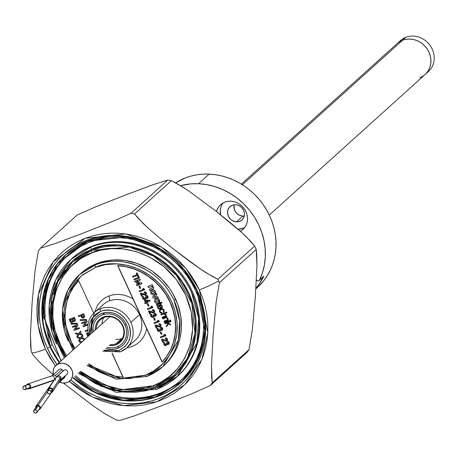 <?xml version="1.0" encoding="UTF-8"?>
<svg xmlns="http://www.w3.org/2000/svg" width="457" height="457" viewBox="0 0 457 457"><rect width="100%" height="100%" fill="white"/><g stroke="black" fill="none" stroke-linecap="round" stroke-linejoin="round"><path stroke-width="0.69" d="M425.953 73.68L428.226 70.761L429.848 67.396L430.751 63.706L430.9 59.827L430.294 55.925L428.952 52.132L426.929 48.608L424.302 45.483L421.171 42.872L417.652 40.884L413.888 39.588L410.02 39.039L406.193 39.256L402.566 40.233L405.845 37.268L402.566 40.233A20.845 18.811 47.9 0 1 427.278 49.116A20.845 18.811 47.9 0 1 425.147 74.451L428.432 71.492A20.845 18.811 -132.1 0 0 430.563 46.157A20.845 18.811 -132.1 0 0 405.845 37.268A20.845 18.811 47.9 0 1 431.208 47.197A20.845 18.811 47.9 0 1 426.695 72.863M269.287 215.07L425.147 74.451A20.845 18.811 47.9 0 1 419.806 77.724M425.147 74.451A20.845 18.811 -132.1 0 0 427.278 49.116A20.845 18.811 -132.1 0 0 402.566 40.233L242.376 184.748L402.566 40.233A20.845 18.811 -132.1 0 0 397.224 43.501A20.845 18.811 47.9 0 1 402.566 40.233L399.264 41.924L397.167 43.552M398.961 42.13A20.845 18.811 47.9 0 1 405.845 37.268A20.845 18.811 -132.1 0 0 400.509 40.542L241.365 184.12M59.107 381.881L62.877 383.052L66.659 382.72L68.373 381.995L71.115 379.561L72.617 376.151L72.652 372.289L72.103 370.364L69.995 366.914L66.813 364.412L63.043 363.235L61.118 363.212L57.548 364.298L54.806 366.731L53.88 368.342L53.098 372.049L53.395 374.591A10.408 9.397 47.9 0 1 55.988 365.417A10.408 9.397 47.9 0 1 56.045 365.366L109.943 316.735L56.045 365.366A10.408 9.397 47.9 0 1 69.967 366.88A10.408 9.397 47.9 0 1 69.932 380.875A10.408 9.397 47.9 0 1 69.875 380.927A10.408 9.397 47.9 0 1 59.57 382.109M55.543 380.213A2.496 2.411 33.3 0 1 57.936 376.836A2.496 2.411 33.3 0 1 60.038 378.316A18.326 2.582 155.3 0 1 60.895 377.385A2.496 2.256 -132.1 0 0 57.056 376.379M60.473 380.024A2.496 2.256 -132.1 0 0 60.895 377.385A2.496 2.256 47.9 0 1 60.438 380.058L67.093 374.055A2.496 2.256 -132.1 0 0 64.386 369.953A2.496 2.256 -132.1 0 0 63.746 370.341L57.091 376.345A2.496 2.256 47.9 0 1 57.731 375.957L64.386 369.953L57.731 375.957A2.496 2.256 47.9 0 1 60.895 377.385A18.326 2.582 -24.7 0 0 60.038 378.316L52.761 389.381A2.496 2.411 33.3 0 1 51.201 392.689L52.835 391.243L52.761 389.381L60.038 378.316A2.496 2.411 -146.7 0 0 55.703 377.893L57.091 376.345M52.601 391.7L59.878 380.641A2.496 2.411 -146.7 0 0 60.038 378.316A2.496 2.411 33.3 0 1 59.901 380.601M48.425 388.953A2.496 2.411 33.3 0 0 48.071 390.632L48.191 389.41L49.482 388.079L51.373 388.067L52.761 389.381A2.496 2.411 33.3 0 0 48.425 388.953L55.703 377.893M50.893 393.163L52.081 391.358A1.874 1.811 -146.7 0 0 52.195 389.615L51.007 391.421A1.874 1.811 33.3 0 1 49.202 393.951A1.874 1.811 33.3 0 1 47.757 391.106A1.874 1.811 33.3 0 1 51.007 391.421L52.195 389.615A1.874 1.811 -146.7 0 0 48.945 389.295L47.757 391.106M51.007 391.421L49.967 390.438L48.551 390.449L47.585 391.443L47.637 392.843L48.682 393.825L50.099 393.82L51.064 392.82L51.007 391.421M57.993 383.509A2.496 2.256 -132.1 0 0 58.233 383.143A2.496 2.256 47.9 0 1 57.993 383.509M35.897 407.947L35.903 406.29L37.183 405.342L38.085 405.336L47.494 391.775L38.085 405.336A2.496 2.045 34.7 0 1 40.136 408.924A2.496 2.045 34.7 0 1 38.851 409.683L39.748 409.323L40.444 407.912L39.753 406.262L38.085 405.336A2.496 2.045 34.7 0 0 36.029 406.079L52.698 382.046A2.496 2.045 -145.3 0 1 53.338 381.486A2.496 2.045 34.7 0 0 52.721 382.012M35.772 407.547A2.496 2.045 34.7 0 1 36.029 406.079M57.782 383.726L64.437 377.722A2.496 2.256 -132.1 0 0 65.123 376.282L59.273 381.561L65.123 376.282A2.496 2.256 -132.1 0 0 65.117 375.837M36.897 412.494A1.874 1.537 34.7 0 1 35.355 413.048L36.606 412.791L37.131 411.734L36.617 410.495L35.366 409.803A1.874 1.537 34.7 0 1 36.897 412.494L39.622 408.569A1.874 1.537 -145.3 0 0 38.085 405.879A1.874 1.537 -145.3 0 0 36.543 406.433L33.818 410.357A1.874 1.537 34.7 0 1 35.366 409.803L38.085 405.879L35.366 409.803L33.727 410.517L33.721 411.763L35.355 413.048A1.874 1.537 34.7 0 1 33.818 410.357M54.4 379.876A23.318 9.86 -144.1 0 1 54.137 379.967A2.496 2.171 71.2 0 1 53.178 380.687A2.496 2.171 -108.8 0 0 54.137 379.967A2.496 2.171 -108.8 0 0 54.137 377.002A2.496 2.171 -108.8 0 0 51.578 375.951A2.496 2.171 71.2 0 1 54.137 377.008A2.496 2.171 71.2 0 1 54.137 379.967A23.318 9.86 35.9 0 0 54.4 379.876M26.443 385.148A2.496 2.171 71.2 0 1 26.643 384.811L28.1 383.994L29.734 384.623L30.585 386.331L30.162 388.107L54.137 379.967L30.162 388.107A2.496 2.171 71.2 0 1 29.208 388.827A2.496 2.171 71.2 0 1 27.649 388.696L28.711 388.924L30.162 388.107A2.496 2.171 71.2 0 0 30.162 385.142A2.496 2.171 71.2 0 0 27.603 384.091L51.578 375.951A2.496 2.171 71.2 0 0 50.618 376.671M26.266 385.639L26.643 384.811A2.496 2.171 71.2 0 1 27.603 384.091M62.992 371.021A2.496 2.256 -132.1 0 0 62.026 369.536L55.366 375.54A2.496 2.256 47.9 0 1 56.348 377.076A2.496 2.256 -132.1 0 0 55.366 375.54L62.026 369.536A2.496 2.256 -132.1 0 0 59.022 369.519L52.366 375.523A2.496 2.256 47.9 0 1 55.366 375.54A2.496 2.256 -132.1 0 0 52.384 375.505M52.081 375.843A2.496 2.256 47.9 0 1 52.366 375.523L51.578 375.951M25.089 389.564L29.008 388.233A1.874 1.628 -108.8 0 0 27.803 384.685L23.884 386.016A1.874 1.628 71.2 0 1 25.809 389.027L29.722 387.696L25.809 389.027A1.874 1.628 71.2 0 1 23.17 386.553A1.874 1.628 71.2 0 1 23.884 386.016M23.17 386.553L22.85 387.884L23.49 389.164L25.329 389.455L26.089 388.404L25.483 386.411L24.261 385.942L23.17 386.553M81.049 273.257L87.167 268.522L91.931 265.74L96.993 263.472A62.049 56.005 -132.1 0 0 81.095 273.212L79.564 274.594A62.049 56.005 47.9 0 1 95.462 264.854L96.993 263.472L102.299 261.747L107.806 260.57L113.45 259.959L124.955 260.456L136.375 263.215L147.263 268.128L152.381 271.332L161.704 279.101L169.53 288.413L172.786 293.537L177.819 304.476L180.732 315.987L181.412 327.623L180.903 333.347L179.835 338.94L178.213 344.338L176.059 349.496L173.392 354.369L170.233 358.899L164.177 365.394M68.236 341.042A62.049 56.005 47.9 0 1 79.564 274.594L67.745 290.355L62.443 309.795L64.283 330.531L73.017 350.051M89.058 335.581A23.947 21.61 47.9 0 1 94.439 312.491A23.947 21.61 47.9 0 1 100.574 308.732A2.079 0.845 68.9 0 0 100.769 311.206L95.913 314.005L91.4 319.449L89.829 323.35L89.115 327.955L89.96 334.764L92.046 318.346L100.769 311.206C112.588 308.115 121.813 312.274 128.451 323.693C132.736 336.009 129.537 344.961 118.86 350.536A2.079 0.845 68.9 0 0 120.265 351.884A2.079 0.845 -111.1 0 1 118.86 350.536L103.905 350.228L105.87 350.913L113.279 351.759L118.86 350.536L125.087 346.515L127.583 343.401L129.388 339.7L130.365 335.627L130.474 331.434L129.788 327.389L128.451 323.693L123.813 316.958L120.465 314.102L116.598 311.891L112.445 310.486L108.269 309.943L104.316 310.229L100.769 311.206A2.079 0.845 -111.1 0 1 100.574 308.732A23.947 21.61 47.9 0 1 130.896 322.408A23.947 21.61 47.9 0 1 126.52 348.051A23.947 21.61 47.9 0 1 120.385 351.81A2.079 0.845 -111.1 0 1 120.265 351.884A2.079 0.845 68.9 0 0 120.385 351.81A23.947 21.61 47.9 0 1 120.14 351.901M71.726 258.668L79.529 252.63L85.602 249.082L92.057 246.192A79.124 71.418 -132.1 0 0 71.789 258.616L70.989 259.336A79.124 71.418 47.9 0 1 91.257 246.917L92.057 246.192L98.826 243.992L105.847 242.49L113.045 241.719L120.362 241.667L127.72 242.347L135.049 243.752L142.276 245.866L149.336 248.665L156.163 252.127L162.686 256.217L168.844 260.901L174.58 266.123L179.835 271.841L184.559 277.993L188.707 284.528L192.243 291.377L195.122 298.478L197.333 305.762L198.841 313.159L199.635 320.591L199.709 327.995L199.058 335.295L197.698 342.424L195.63 349.314L192.883 355.894L189.478 362.098L185.456 367.879L177.733 376.162M56.542 344.064A79.124 71.418 47.9 0 1 70.989 259.336L91.257 246.917A79.124 71.418 47.9 0 1 191.443 292.103L192.243 291.377A79.124 71.418 -132.1 0 0 92.057 246.192L91.257 246.917A2.079 0.845 68.9 0 0 91.457 249.391A2.079 0.845 -111.1 0 1 91.257 246.917C109.674 236.452 166.297 239.776 191.443 292.103A79.124 71.418 47.9 0 1 176.996 376.831A79.124 71.418 47.9 0 1 156.728 389.25A2.079 0.845 -111.1 0 1 156.602 389.324A2.079 0.845 -111.1 0 1 155.197 387.976L122.596 391.992L101.043 386.279L79.147 372.564L94.805 383.309L109.417 389.295L123.196 392.055L135.535 392.289L146.2 390.724L155.197 387.976A2.079 0.845 68.9 0 0 156.602 389.324A2.079 0.845 68.9 0 0 156.728 389.25L176.996 376.831L196.956 342.916L198.595 318.255L191.443 292.103L192.243 291.377A79.124 71.418 -132.1 0 1 177.796 376.111L156.614 389.318L116.261 392.386L78.256 373.369M44.289 318.021L61.015 360.876M61.312 360.607L52.372 345.258L44.735 317.615L47.185 330.885L52.372 345.258L61.312 360.607M65.197 357.106L50.733 318.98L55.863 283.723L72.537 260.753L91.457 249.391C109.383 239.205 164.514 242.439 189.004 293.383C211.694 345.018 175.688 383.36 155.197 387.976L166.616 382.218L177.133 373.797L185.942 362.841L192.3 349.794L195.739 335.427L196.122 320.665L193.705 306.418L189.004 293.383L182.103 281.198L172.66 269.653L160.853 259.587L147.228 251.796L132.587 246.837L117.866 244.941L103.939 245.94L91.457 249.391L83.02 253.361L74.342 259.245L65.899 267.482L58.427 278.427L52.892 292.177L50.379 308.395L51.83 326.144L57.651 343.978L65.197 357.106M71.806 262.815L79.849 256.508L85.688 253.098L91.886 250.322A2.079 0.845 68.9 0 0 92.08 252.795L81.129 258.325L71.035 266.402L62.586 276.919L56.479 289.435L53.189 303.219L52.818 317.381L55.137 331.051L59.65 343.555L66.642 355.797L59.65 343.555C37.874 294.017 72.423 257.228 92.08 252.795C109.543 242.947 162.235 246.289 185.673 295.011C207.358 344.435 173.146 381.207 153.244 385.771L122.128 389.638L101.671 384.303L80.592 371.261L86.653 375.98L99.729 383.457L113.776 388.216L127.897 390.032L141.264 389.073L153.244 385.771A2.079 0.845 68.9 0 0 154.643 387.113A2.079 0.845 -111.1 0 1 153.244 385.771L161.332 381.961L169.661 376.311L177.762 368.411L184.931 357.905L190.243 344.709L192.648 329.154L191.26 312.125L185.673 295.011L176.208 279.393L163.869 266.58L150.027 257.28L136.003 251.533L122.784 248.882L110.948 248.659L100.717 250.162L92.08 252.795A2.079 0.845 -111.1 0 1 91.886 250.322L72.417 262.255L57.719 282.032L51.378 306.458L54.183 332.41L65.751 356.603M154.523 387.136L154.769 387.039A2.079 0.845 -111.1 0 1 154.643 387.113A2.079 0.845 68.9 0 0 154.769 387.039L174.237 375.111L187.456 358.197L194.968 333.382L191.86 303.494L176.608 275.451L153.438 256.011L129.068 247.106L91.886 250.322L98.386 248.208L105.127 246.769L112.045 246.026L119.071 245.975L126.138 246.631L133.176 247.98L140.122 250.008L146.908 252.698L153.461 256.023L159.727 259.953L165.64 264.449L171.152 269.464L176.196 274.96L180.732 280.872L184.719 287.145L188.113 293.725L190.883 300.546L193.003 307.544L194.453 314.644L195.213 321.785L195.288 328.897L194.665 335.912L193.351 342.756L191.369 349.371L188.73 355.695L185.462 361.653L181.595 367.205L173.62 375.66M172.22 376.854L166.805 380.858L160.967 384.263L154.769 387.039M148.268 389.158L141.527 390.598L134.609 391.341L127.583 391.386L120.517 390.735L113.473 389.387L106.532 387.359L99.746 384.668L93.194 381.338L86.927 377.413L79.849 371.929M65.917 356.494L61.935 350.216L58.542 343.641L55.771 336.82L53.652 329.823L52.201 322.722L51.441 315.581L51.367 308.469L51.989 301.454M53.298 294.605L55.286 287.99L57.925 281.672L61.192 275.708L65.06 270.161M86.961 365.514L116.107 379.167L146.686 376.545L162.698 366.737L164.229 365.354A62.049 56.005 -132.1 0 0 175.557 298.907L174.026 300.289A62.049 56.005 47.9 0 1 162.698 366.737A62.049 56.005 47.9 0 1 146.8 376.477L162.698 366.737L178.344 340.139L179.635 320.797L174.026 300.289C154.306 259.256 109.903 256.651 95.462 264.854A2.079 0.845 68.9 0 0 95.656 267.328C109.611 259.399 152.524 261.918 171.586 301.574C189.249 341.762 161.224 371.61 145.275 375.203L120.751 378.419L87.864 364.703L98.261 371.564L109.64 376.231L120.362 378.379L129.965 378.556L145.275 375.203A2.079 0.845 68.9 0 0 146.68 376.551A2.079 0.845 68.9 0 0 146.8 376.477A2.079 0.845 -111.1 0 1 146.68 376.551A2.079 0.845 -111.1 0 1 145.275 375.203L154.163 370.718L162.349 364.166L169.204 355.637L174.151 345.481L176.825 334.296L177.127 322.808L175.242 311.714L171.586 301.574L166.217 292.086L158.865 283.1L149.679 275.268L139.071 269.202L127.674 265.346L116.215 263.866L105.373 264.643L95.656 267.328L82.334 275L75.765 281.409L69.944 289.932L65.637 300.637L63.683 313.256L64.814 327.075L69.344 340.956L73.914 349.239L63.814 319.871L68.316 293.223L81.203 275.937L95.656 267.328A2.079 0.845 -111.1 0 1 95.462 264.854L79.564 274.594M101.802 313.445L104.356 313.165L101.802 313.445A19.371 17.486 47.9 0 1 106.372 312.394A19.371 17.486 47.9 0 1 127.846 336.192A19.371 17.486 47.9 0 1 117.832 348.297A19.371 17.486 47.9 0 1 105.841 348.48L110.902 349.405L114.456 349.205L117.832 348.297L118.66 346.2L117.832 348.297L120.899 346.72L123.539 344.538L125.652 341.825L127.16 338.694L128 335.261L128.137 331.662L127.577 328.035L126.332 324.51L124.447 321.231L122.008 318.329L119.094 315.901L115.827 314.05L112.325 312.851L108.732 312.342L105.179 312.542L101.802 313.445A19.371 17.486 47.9 0 0 91.891 333.022L91.634 326.481L92.474 323.048L93.976 319.917L96.09 317.209L98.735 315.022L101.802 313.445M120.385 351.81A23.947 21.61 -132.1 0 0 128.314 346.206A23.947 21.61 -132.1 0 0 130.896 322.408A23.947 21.61 -132.1 0 0 100.574 308.732A23.947 21.61 -132.1 0 0 92.651 314.336M102.865 351.165L120.277 351.879L126.52 348.051L135.175 340.242A23.947 21.61 -132.1 0 0 139.545 314.605L130.896 322.408L139.545 314.605A23.947 21.61 -132.1 0 0 109.229 300.929A23.947 21.61 -132.1 0 0 103.093 304.688L94.439 312.491L88.921 335.701M136.969 338.397A23.947 21.61 -132.1 0 0 139.545 314.605A23.947 21.61 -132.1 0 0 109.229 300.929A4.164 1.697 68.9 0 0 108.835 295.982A4.164 1.697 -111.1 0 1 109.229 300.929A23.947 21.61 -132.1 0 0 101.3 306.533M94.559 312.388L97.484 305.373L100.551 301.437L104.385 298.267L108.835 295.982L113.736 294.668L118.889 294.371L124.11 295.113L129.188 296.861L132.981 298.912M146.68 328.697L145.634 332.616L143.447 337.157L140.379 341.093L136.546 344.264L132.096 346.549L127.195 347.863M175.557 298.907A62.049 56.005 -132.1 0 0 96.993 263.472L95.462 264.854A62.049 56.005 47.9 0 1 174.026 300.289L175.557 298.907M95.227 330.011A15.407 13.91 47.9 0 1 106.241 316.273A15.407 13.91 47.9 0 1 122.95 325.812L122.505 325.847A14.573 13.156 -132.1 0 0 107.058 316.775A14.573 13.156 -132.1 0 0 96.273 329.069A14.573 13.156 47.9 0 1 100.317 319.809A14.573 13.156 47.9 0 1 122.505 325.847A14.573 13.156 47.9 0 1 119.848 341.453A14.573 13.156 47.9 0 1 116.112 343.744A14.573 13.156 -132.1 0 0 122.505 325.847L122.95 325.812A15.407 13.91 47.9 0 1 116.192 344.732L116.112 343.744L121.836 338.58A14.573 13.156 -132.1 0 0 122.282 338.397M102.459 314.879L104.356 313.165L102.459 314.879A17.783 16.052 47.9 0 1 124.972 325.036L126.098 324.019L124.972 325.036A17.783 16.052 47.9 0 1 121.728 344.075A17.783 16.052 47.9 0 1 107.127 347.32L110.811 347.886L114.073 347.697L117.175 346.869L119.985 345.418L122.413 343.413L124.355 340.928L125.738 338.054L126.509 334.901L126.635 331.599L126.121 328.263L124.972 325.036L123.247 322.025L121.008 319.357L118.334 317.129L115.335 315.433L112.119 314.33L108.817 313.862L105.556 314.045L102.459 314.879L99.643 316.324L97.221 318.329L95.279 320.82L93.896 323.693L93.125 326.841L93.182 331.856A17.783 16.052 47.9 0 1 97.907 317.666A17.783 16.052 47.9 0 1 102.459 314.879M103.608 317.701A14.573 13.156 -132.1 0 0 101.997 323.904M115.947 339.362A14.573 13.156 -132.1 0 0 121.836 338.58L116.112 343.744A14.573 13.156 47.9 0 1 110.223 344.527A14.573 13.156 -132.1 0 0 116.112 343.744L116.192 344.732A15.407 13.91 47.9 0 1 109.177 345.469L113.507 345.452L116.192 344.732L118.631 343.475L120.734 341.739L122.413 339.585L123.613 337.095L124.281 334.364L123.944 328.612L122.95 325.812L119.511 320.894L117.198 318.963L111.811 316.535L106.127 316.29L103.442 317.015L101.003 318.266L98.901 320.003L97.221 322.162L96.021 324.653L95.353 327.378L95.239 330.245M199.343 289.881L207.826 332.479L201.937 359.305L184.879 384.663L156.968 401.726L123.761 405.639L92.908 397.213L69.241 381.435L79.158 389.278L86.602 393.945L94.388 397.898L102.448 401.092L110.697 403.502L119.054 405.102L127.452 405.879L135.792 405.827L144.012 404.942L152.015 403.228L159.739 400.715L167.102 397.419L174.037 393.374L180.469 388.616L186.347 383.195L191.603 377.156L196.196 370.564L200.08 363.481L203.216 355.974L205.57 348.12L207.124 339.985L207.866 331.656L207.781 323.208L206.872 314.724L205.153 306.293L202.634 297.981L199.343 289.881L195.316 282.066L190.58 274.611L185.194 267.591L179.195 261.067L172.655 255.109L165.628 249.768L158.191 245.101L150.399 241.153L142.344 237.954L134.095 235.544L125.732 233.944L117.34 233.167L108.995 233.219L100.78 234.11L92.771 235.818L85.048 238.331L77.69 241.627L70.755 245.672L64.323 250.43L58.445 255.851L53.183 261.89L48.591 268.482L44.712 275.565L41.576 283.072L39.222 290.926L37.663 299.061L36.926 307.39L37.011 315.838L37.92 324.321L39.639 332.753L42.153 341.065L45.443 349.165A24.986 3.519 155.3 0 1 31.927 352.873A109.526 98.855 -132.1 0 0 32.721 354.569L41.061 363.778L53.235 374.734L41.061 363.778L32.721 354.569A109.526 98.855 47.9 0 1 31.927 352.873A109.526 98.855 47.9 0 1 31.162 351.17L30.442 334.735L32.07 303.482L35.035 271.001L38.377 250.979A109.526 98.855 47.9 0 1 40.387 248.202L77.193 214.996L95.667 206.832L125.092 195.15L153.278 184.634L167.748 180.115A109.526 98.855 47.9 0 1 171.324 180.738L177.053 183.663L188.433 190.729L215.641 210.917L241.462 232.265L250.744 241.393L254.663 246.049A109.526 98.855 47.9 0 1 255.457 247.74A109.526 98.855 47.9 0 1 256.228 249.448L256.743 254.378L256.948 265.751L255.32 297.044L252.367 329.48L249.008 349.639A109.526 98.855 47.9 0 1 246.997 352.416A109.526 98.855 -132.1 0 0 249.008 349.639L212.202 382.846L211.688 377.888L211.482 366.485L213.111 335.204L216.07 302.757L219.423 282.649A109.526 98.855 -132.1 0 0 218.657 280.946A24.986 3.519 155.3 0 1 199.343 289.881A24.986 3.519 -24.7 0 0 218.657 280.946A109.526 98.855 47.9 0 1 219.423 282.649L256.228 249.448A109.526 98.855 -132.1 0 0 255.457 247.74A109.526 98.855 -132.1 0 0 254.663 246.049L246.254 236.772L241.462 232.265L230.648 222.953L215.641 210.917L188.433 190.729L182.76 187.039L171.324 180.738A109.526 98.855 -132.1 0 0 167.748 180.115L153.278 184.634L125.092 195.15L95.667 206.832L77.193 214.996L40.387 248.202L54.857 243.678L83.043 233.167L112.473 221.485L130.948 213.316L167.748 180.115L130.948 213.316A109.526 98.855 47.9 0 1 134.518 213.945L171.324 180.738L134.518 213.945L142.87 223.165L147.68 227.689L158.51 237.017L173.511 249.048L200.697 269.224L206.347 272.903L217.858 279.25L254.663 246.049L217.858 279.25A109.526 98.855 47.9 0 1 218.657 280.946A109.526 98.855 -132.1 0 0 217.858 279.25L212.105 276.314L200.697 269.224L189.655 261.387L173.511 249.048L157.774 236.406L147.68 227.689L138.425 218.583L134.518 213.945A109.526 98.855 -132.1 0 0 130.948 213.316L112.473 221.485L83.043 233.167L54.857 243.678L40.387 248.202A109.526 98.855 -132.1 0 0 38.377 250.979L35.035 271.001L32.07 303.482L30.442 334.735L30.642 346.195L31.162 351.17A109.526 98.855 -132.1 0 0 31.927 352.873A24.986 3.519 -24.7 0 0 45.443 349.165L49.476 356.98L55.36 366.046L45.443 349.165L38.068 325.247L38.428 294.519L53.229 261.832L85.048 238.331L125.658 233.933L161.55 247.094L185.81 268.333L199.343 289.881M63.42 383.097L93.257 405.93L104.533 413.522L116.067 419.88A109.526 98.855 -132.1 0 0 119.637 420.503L134.05 416.001L162.138 405.525L191.654 393.814L210.197 385.617A109.526 98.855 -132.1 0 0 212.202 382.846A109.526 98.855 47.9 0 1 210.197 385.617L246.997 352.416L210.197 385.617L191.654 393.814L162.138 405.525L134.05 416.001L119.637 420.503A109.526 98.855 47.9 0 1 116.067 419.88L104.533 413.522L93.257 405.93L63.42 383.097M196.767 290.355A86.065 77.679 -132.1 0 0 87.795 241.205A86.065 77.679 -132.1 0 0 50.03 346.88L47.482 348.377A87.875 79.318 47.9 0 1 86.042 240.485A87.875 79.318 47.9 0 1 197.304 290.669L196.756 290.349L183.863 269.813L160.727 249.562L126.509 237.017L87.795 241.205L57.456 263.615L43.341 294.782L42.998 324.076L50.03 346.88L59.17 362.544A86.065 77.679 -132.1 0 1 50.03 346.88L47.482 348.377L44.283 340.494L41.833 332.405L40.159 324.19L39.273 315.936L39.193 307.715L39.913 299.603L41.427 291.686L43.718 284.037L46.768 276.731L50.55 269.836L55.023 263.421L60.141 257.542L65.859 252.264L72.126 247.631L78.872 243.69L86.042 240.485L93.559 238.034L101.351 236.372L109.349 235.509L117.478 235.458L125.646 236.212L133.787 237.771L141.813 240.119L149.656 243.227L157.237 247.077L164.486 251.618L171.324 256.817L177.693 262.615L183.525 268.967L188.775 275.8L193.38 283.06L197.304 290.669A87.875 79.318 47.9 0 1 174.614 390.084A87.875 79.318 47.9 0 1 70.892 380.013L80.306 387.427L87.55 391.975L95.13 395.819L102.974 398.927L111.005 401.275L119.146 402.834L127.314 403.588L135.438 403.537L143.435 402.674L151.233 401.012L158.75 398.561L165.92 395.356L172.666 391.415L178.927 386.782L184.651 381.504L189.769 375.625L194.242 369.21L198.018 362.315L201.074 355.009L203.365 347.36L204.879 339.442L205.599 331.336L205.519 323.11L204.633 314.856L202.959 306.641L200.509 298.552L197.304 290.669L196.767 290.355L204.856 330.839L199.321 356.34L183.2 380.498L156.762 396.853L125.201 400.766L95.776 392.917L73.12 378.002A86.065 77.679 -132.1 0 0 174.62 387.667A86.065 77.679 -132.1 0 0 196.767 290.355M203.508 342.179L196.03 363.252L181.109 382.315L154.655 397.356L123.818 400.401L95.319 392.409L73.326 377.813A85.95 77.581 47.9 0 0 181.109 382.315C206.061 357.071 211.277 326.412 196.756 290.349C175.105 238.445 102.471 218.72 65.957 254.68L85.333 242.267L108.183 236.515M59.381 362.355L50.259 346.72A85.95 77.581 47.9 0 1 65.957 254.68L48.499 278.959L42.244 305.105L50.259 346.72A85.95 77.581 47.9 0 0 59.381 362.355M66.054 254.589A85.95 77.581 -132.1 0 0 50.453 346.549A85.95 77.581 -132.1 0 0 59.576 362.178A88.492 79.872 47.9 0 1 56.605 357.797A88.492 79.872 -132.1 0 0 59.593 362.161M73.52 377.636A85.95 77.581 -132.1 0 0 181.206 382.229M56.942 364.549A87.875 79.318 47.9 0 1 47.482 348.377L51.407 355.986L56.942 364.549M256.228 249.448L219.423 282.649L216.07 302.757L213.111 335.204L211.482 366.485L212.202 382.846L249.008 349.639L252.367 329.48L255.32 297.044L256.948 265.751L256.228 249.448M51.664 344.892L50.104 345.772L51.664 344.892M259.21 280.444L263.466 276.599A2.079 1.879 -132.1 0 0 263.866 276.068L259.605 279.913A2.079 1.879 47.9 0 1 257.931 280.889L258.925 280.649L259.605 279.913L262.524 272.583L264.443 264.843L265.334 256.811L265.18 248.619L263.98 240.416L261.752 232.327L258.548 224.49L254.4 217.029L249.396 210.077L243.61 203.742L237.132 198.138L230.082 193.345L222.57 189.455L214.721 186.525L206.661 184.605L198.532 183.725L209.18 174.117A66.631 60.141 -132.1 0 0 175.562 182.851L185.348 177.927L191.049 176.071L196.956 174.814L203.022 174.157L209.18 174.117L198.532 183.725L190.849 183.874L180.498 185.656A66.631 60.141 47.9 0 1 198.532 183.725A66.631 60.141 47.9 0 1 259.605 279.913L263.866 276.068A66.631 60.141 47.9 0 1 255.926 288.218L259.365 283.78L263.186 276.811M244.535 215.99L242.895 216.087L239.617 215.293L236.76 213.316L235.629 211.974L234.184 208.832L234.121 204.776A8.951 8.083 -132.1 0 0 242.895 216.087L236.503 221.851A8.951 8.083 47.9 0 1 228.266 215.984A8.951 8.083 47.9 0 1 230.008 206.638A8.951 8.083 47.9 0 1 235.504 204.719L238.783 205.513L241.639 207.489L243.638 210.346L244.472 213.648L244.409 215.316L243.324 218.349L241.125 220.611L238.148 221.759L234.841 221.616L231.716 220.205L230.368 219.08L228.369 216.224L227.535 212.922L227.986 209.672L229.66 206.97L232.299 205.233L235.504 204.719A8.951 8.083 47.9 0 1 243.741 210.586A8.951 8.083 47.9 0 1 241.999 219.931A8.951 8.083 47.9 0 1 236.503 221.851L242.895 216.087A8.951 8.083 -132.1 0 0 244.272 216.03M242.895 228.266L238.046 229.225A16.658 15.035 -132.1 0 0 244.826 227.346M230.814 201.194A16.658 15.035 47.9 0 1 246.14 212.105A16.658 15.035 47.9 0 1 242.901 229.494A16.658 15.035 47.9 0 1 240.382 231.293L243.541 228.877L245.363 226.546L246.654 223.856L247.374 220.902L247.5 217.806L247.014 214.687L245.94 211.66L244.324 208.843L242.221 206.341L239.719 204.256L236.909 202.668L233.904 201.634L230.814 201.194L227.757 201.366L224.855 202.148L222.216 203.502L219.943 205.382L218.126 207.712L216.469 211.568A16.658 15.035 47.9 0 1 220.588 204.759A16.658 15.035 47.9 0 1 230.814 201.194M256.406 280.152L257.931 280.889A2.079 1.879 47.9 0 1 256.503 280.25L256.406 280.152M222.919 203.068A16.658 15.035 -132.1 0 0 220.52 214.761L220.371 209.512L221.091 206.558L222.388 203.868M257.497 287.379L263.997 280.398L267.391 275.531L270.253 270.304L272.566 264.763L274.309 258.965L275.451 252.961L275.999 246.814L275.937 240.582L275.268 234.321L274 228.094L272.138 221.959L269.71 215.978L266.734 210.209L263.243 204.707L259.262 199.526L254.84 194.711L250.013 190.312L244.826 186.37L239.331 182.926L233.584 180.012L227.637 177.653L221.548 175.871L215.378 174.688L209.18 174.117A66.631 60.141 -132.1 0 1 270.504 217.766A66.631 60.141 -132.1 0 1 257.548 287.333L255.886 288.83M255.891 288.767A66.631 60.141 -132.1 0 0 257.548 287.333M67.773 255.235A84.328 76.113 -132.1 0 0 45.277 317.124L44.209 318.089A84.328 76.113 47.9 0 1 67.236 255.709A84.328 76.113 47.9 0 1 88.841 242.473A84.328 76.113 47.9 0 1 188.827 278.433A84.328 76.113 47.9 0 1 180.218 380.932A84.328 76.113 47.9 0 1 158.613 394.174L159.676 393.209A84.328 76.113 -132.1 0 0 180.744 380.453M42.678 318.083L44.209 318.089L43.935 305.847L45.506 293.891L48.882 282.506L53.995 271.944L60.712 262.455L68.893 254.263L78.341 247.551L88.841 242.473L96.056 240.125L103.533 238.525L111.211 237.703L119.003 237.651L126.846 238.377L134.655 239.874L142.361 242.124L149.89 245.106L157.162 248.797L164.114 253.161L170.678 258.148L176.79 263.712L182.389 269.807L187.427 276.365L191.849 283.329L195.613 290.629L198.686 298.198L201.04 305.962L202.645 313.839L203.491 321.768L203.571 329.657L202.879 337.437L201.428 345.035L199.229 352.376L196.299 359.385L192.671 366.006L188.381 372.164L183.468 377.802L177.979 382.869L171.969 387.313L165.491 391.095L158.613 394.174L147.308 397.493L135.461 398.984L123.339 398.613L111.222 396.379L99.403 392.34L88.144 386.593L74.617 376.648A84.328 76.113 47.9 0 0 158.613 394.174L159.676 393.209A84.328 76.113 -132.1 0 1 75.685 375.688M83.454 313.845L84.579 316.57L83.905 317.929L81.969 317.929L80.666 315.816L78.655 316.587L78.307 315.827L83.454 313.845M81.952 316.752L82.711 317.387L83.665 317.004L83.077 314.89L81.392 315.536L81.952 316.752M84.082 338.934L83.882 338.077L81.614 337.723L82.923 335.992L81.483 337.843L82.923 335.992L82.506 335.101L80.552 337.683L77.29 336.923M78.644 340.282L79.055 341.179L80.935 338.506L84.157 339.094L83.745 338.197L81.483 337.843L82.786 336.112L82.374 335.221L80.552 337.683L77.182 337.1L77.593 337.991L80.026 338.403L78.644 340.282L79.055 341.179L82.363 341.619M77.593 337.991L80.026 338.403M79.438 328.423L79.09 327.663L79.438 328.423L79.09 327.663L75.416 329.074L77.976 325.247L77.627 324.487L77.976 325.247L77.627 324.487L72.48 326.469L77.627 324.487L72.349 326.589L72.697 327.355L76.37 325.955L73.811 329.765L74.16 330.525L79.307 328.543L78.952 327.783L75.279 329.183L77.844 325.367L77.496 324.607L72.349 326.589L72.697 327.355L76.365 325.944M80.352 320.443L86.567 320.031L86.304 319.466L80.089 319.871L80.352 320.443L86.436 320.151L86.173 319.586L80.089 319.871L86.304 319.466L80.221 319.751M123.122 377.008L112.016 353.278L122.984 377.128A58.302 52.624 47.9 0 1 88.864 363.795L99.352 370.604L107.001 373.912L114.936 376.1L122.984 377.128L112.211 353.284M78.758 280.564L73.805 286.67L69.967 293.394L67.202 300.712L65.568 308.469L65.094 316.501L65.797 324.636L67.653 332.702L70.635 340.528L74.914 348.337A58.302 52.624 47.9 0 1 78.627 280.684L93.748 313.148M81.712 322.819L86.83 320.78L87.178 321.534L84.488 325.487L88.047 324.116L84.488 325.487L87.047 321.654L86.699 320.9L81.552 322.882L81.9 323.642L85.573 322.248L83.008 326.058L83.363 326.818L87.893 325.07M84.619 325.367L88.058 324.042L84.619 325.367M88.492 334.278L87.51 333.97L88.435 335.986L87.71 336.266L86.316 333.25L87.007 332.982L88.275 333.376L87.138 332.862L88.235 333.204L87.138 332.862L86.482 333.187M76.97 323.293L70.886 323.585L71.149 324.156L77.233 323.864L76.97 323.293L71.018 323.465L76.97 323.293M82.231 341.739L79.061 341.19L79.472 342.082L81.472 342.424M84.454 339.734L84.259 339.311L82.928 341.111M79.267 341.225L80.975 338.517M84.277 339.345L84.585 339.614M75.502 333.044L78.764 333.467M80.512 331.165L81.038 331.902L79.735 333.633L81.997 333.987L82.203 334.844M79.095 334.427L77.307 336.969M71.018 323.465L77.102 323.173L77.182 323.75M87.727 334.038L88.412 335.929M78.467 315.764L83.585 313.725L84.711 316.45L84.037 317.809M85.345 330.719L87.738 329.726M69.201 319.334L74.32 317.295L75.456 319.98L74.851 321.282M73.143 321.3L72.674 322.174M84.688 316.267L84.471 315.644L84.688 316.267M81.552 315.473L82.483 317.129L83.66 317.044M87.818 330.662L85.533 331.542L85.185 330.782L87.744 329.794M72.486 318.969L73.36 320.557L74.451 320.488M70.281 319.814L71.195 321.488L72.275 321.425M75.708 333.901L78.147 334.313L76.765 336.192L77.176 337.089L79.05 334.415L82.277 335.004L81.866 334.107L79.604 333.753L80.906 332.022L80.495 331.125L78.673 333.593L75.302 333.01L75.708 333.901M74.188 317.415L75.245 319.769L75.142 321.014L74.125 321.614L73 321.202L72.834 322.002L72.035 322.539L70.652 322.322L69.041 319.397L74.188 317.415M72.326 319.026L73.229 320.677L74.422 320.488L73.874 318.432L72.326 319.026M70.121 319.877L71.064 321.608L72.246 321.425L71.669 319.283L70.121 319.877M160.064 303.071L159.921 302.345L160.316 302.197L159.921 302.345L160.316 302.197L160.596 302.797L161.795 302.334L161.898 302.968L160.698 303.431L161.075 304.248L160.681 304.402L160.304 303.579L157.248 304.756L156.837 305.07L157.157 305.756L156.865 305.87L156.454 304.602L160.064 303.071L159.79 302.471L160.184 302.317L160.458 302.917L161.664 302.454L161.898 302.968L161.795 302.334L162.029 302.848M161.927 334.073L160.927 331.896L161.927 334.073L160.927 331.896L160.207 332.176L161.207 334.353L161.767 334.136M155.677 325.104L159.659 326.224L160.201 325.801L160.178 325.173L159.076 324.693L158.728 323.933L159.676 323.864L160.721 324.556L161.041 325.801L160.63 326.624L159.596 327.058L156.18 326.092L157.105 328.109L156.38 328.389L154.992 325.373L155.677 325.104M160.161 325.915L159.482 326.109L155.808 324.984L155.123 325.253L156.38 328.389M154.306 317.912L153.586 318.192L154.586 320.363L155.306 320.083L154.306 317.912M155.277 320.026L154.437 317.792L153.718 318.072L154.586 320.363M153.689 311.068L153.718 311.697L153.518 310.806L152.587 310.589L152.238 309.823L154.026 310.206L154.506 311.04L154.415 312.142L153.106 312.954L149.69 311.982L150.621 313.999L149.89 314.285L148.502 311.263L149.188 311L152.952 312.137L153.718 311.697M153.672 311.805L152.992 312.005L149.319 310.88L148.634 311.143L149.89 314.285M148.948 305.859L147.954 303.682L148.948 305.859L147.954 303.682L147.228 303.962L148.228 306.139L148.788 305.922M145.492 297.027L144.835 297.284L144.955 298.444L143.984 298.821L143.264 298.153L143.555 297.279L143.212 296.524L142.435 297.576L142.738 298.832L144.223 299.649L145.332 299.249L145.732 298.432L147.337 298.461L148.011 297.13L147.251 295.782L145.806 295.53L146.154 296.285L147.114 296.764L146.857 297.747L146.012 297.77L145.492 297.027M142.687 288.795L143.475 288.487L144.686 289.801L139.539 291.783L139.191 291.018L143.567 289.332L142.687 288.795M144.823 289.681L143.607 288.367L142.887 288.715M139.859 279.301L134.712 281.284L135.066 282.049L138.277 280.809L136.317 282.883L136.62 283.546L139.614 283.717L136.397 284.951L136.752 285.716L141.899 283.734L141.567 283.009L137.528 282.837L140.202 280.05L139.859 279.301M136.62 283.546L139.602 283.7M137.974 276.896L138.768 276.519L137.094 272.875L136.3 273.252L136.963 274.691L132.473 276.416L132.827 277.182L137.311 275.451L137.974 276.896L138.637 276.639L136.963 272.995L136.3 273.252L136.963 274.691M117.809 265.523L162.172 361.967A58.302 52.624 -132.1 0 0 170.164 302.123A58.302 52.624 -132.1 0 0 117.809 265.523L117.678 265.643A58.302 52.624 47.9 0 1 170.033 302.243A58.302 52.624 47.9 0 1 162.035 362.087L162.172 361.967M141.716 296.507L140.328 293.485L141.013 293.223L144.863 294.365L145.572 293.451L145.217 292.926L144.412 292.811L144.064 292.052L145.326 292.086L146.217 292.948L146.24 294.371L145.195 295.148L141.516 294.205L142.441 296.227L141.716 296.507L140.459 293.365L141.144 293.103L144.503 294.308L141.144 293.103L144.818 294.228L145.497 294.034M145.097 300.112L144.441 300.369L145.406 302.574L144.641 302.871L144.989 303.631L146.651 303.488L146.457 303.065L147.942 302.494L147.588 301.734L146.103 302.306L145.475 300.935L149.976 301.294L149.588 300.449L145.097 300.112L149.719 300.329L145.097 300.112M154.152 313.268L155.152 313.228L156.071 313.982L156.305 315.124L156.083 315.558L156.008 314.239L156.22 315.439L155.648 316.118M151.061 314.565L151.518 314.176L151.867 314.93L151.49 316.067L151.564 315.381L152.032 316.381L153.141 316.233M153.666 314.804L153.009 315.056L153.129 316.221L152.158 316.592L151.438 315.924L151.73 315.05L151.387 314.296L150.616 315.347L150.913 316.61L152.398 317.426L153.375 317.129L153.912 316.21L155.517 316.238L156.185 314.907L155.426 313.553L153.98 313.302L154.329 314.056L155.289 314.536L155.032 315.524L154.192 315.541L153.666 314.804M153.169 314.999L153.798 314.684L154.272 315.581L153.918 314.947L154.557 315.513L155.289 315.307M160.607 327.292L161.784 327.395L160.47 327.412L160.818 328.166L161.778 328.646L161.647 329.537L160.755 329.691L160.156 328.914L159.499 329.166L159.499 330.462L158.556 330.679L157.928 330.034L158.219 329.16L157.876 328.406L157.134 329.326L157.311 330.565L158.887 331.531L159.996 331.131L160.401 330.314L161.27 330.582L162.235 330.16L162.663 329.348L162.429 328.212L160.607 327.292L161.784 327.395L162.561 328.092L161.652 327.515L162.629 328.223L162.812 328.891L162.138 330.222M164.68 345.492L166.045 345.509L166.885 344.424L167.919 344.669L168.919 344.041L168.987 342.453L167.548 341.465L166.959 341.516L167.308 342.27L168.267 342.75L167.873 343.807L167.091 343.71L166.639 343.018L165.988 343.27L166.108 344.435L165.137 344.807L164.411 344.138L164.709 343.264L164.36 342.51L163.669 343.287L164.109 345.098L165.023 345.606L166.045 345.509M167.599 344.698L168.227 344.584M152.055 291.646L151.735 292.32L152.181 293.28L152.929 293.537L154.123 293.16M154.226 293.08L153.541 293.503L154.169 293.137L154.38 291.937L154.346 292.937L153.049 293.64L152.05 293.4L151.604 292.44L151.918 291.766L153.055 291.252L154.38 291.937M152.004 290.155L150.616 291.383L150.879 293.565L152.569 294.908L154.54 294.537L155.603 293.143L155.231 291.332L153.929 290.104L152.004 290.155M155.054 294.159L155.477 291.446L154.992 294.222L154.106 294.736M152.672 296.901L156.34 293.508L156.957 294.845L154.175 297.079L156.82 294.965L156.208 293.628L152.672 296.901L153.238 298.141L158.265 298.107L153.238 298.141M154.329 296.959L157.814 296.707L158.265 298.107L157.676 296.827L154.175 297.079M159.624 305.516L160.887 308.269L161.818 307.253L161.532 306.087L160.801 305.516L159.624 305.516L160.887 308.269L159.796 305.47L161.018 308.149L161.504 307.852M159.173 305.682L158.025 307.087L158.625 308.349L159.75 308.652L159.996 309.183L159.316 309.218L158.105 308.492L157.562 307.441L157.534 306.544L158.259 305.499L160.778 304.945L162.138 306.196L162.178 307.904L160.698 308.995L159.173 305.682L160.698 308.995M163.829 312.2L163.372 312.508L163.12 311.96L163.68 311.057L163.349 310.063L161.795 309.48L160.567 309.955L159.887 311.063L160.413 312.291L161.658 312.611L161.915 313.165L160.224 312.794L159.344 311.011L160.099 309.526L161.715 308.903L163.44 309.44L163.989 310.223L163.372 312.508L164.172 311.554L163.989 310.223L164.331 310.766L163.783 312.228M163.503 312.388L164.126 310.103L163.577 309.32L161.847 308.783L159.961 309.646M160.698 309.835L160.019 310.943L160.167 311.634L160.841 312.377L161.795 312.491L162.046 313.045L159.567 311.897M165.565 314.793L163.56 314.016L165.011 314.119L165.714 315.593L162.161 317.341L162.418 317.889L165.571 316.655L166.228 315.924L165.822 314.33L164.634 313.605L166.902 312.731L166.651 312.177L160.818 314.422L161.075 314.976L163.56 314.016M161.075 314.976L160.955 314.302L166.782 312.057L166.874 312.668M166.554 317.404L168.09 318.746L168.182 319.746L167.879 318.672L168.016 320.1L167.582 320.454M162.886 318.917L162.635 318.363L162.886 318.917L165.645 317.872L166.674 317.963L167.376 318.729L167.433 319.746L163.977 321.282L164.229 321.837L167.188 320.688L168.085 319.466L167.628 318.255L166.422 317.524L167.062 317.278L166.816 316.752L162.635 318.363L166.954 316.632L167.034 317.221M166.645 326.681L168.37 323.973L166.514 326.801L166.251 326.229L167.845 323.727L166.708 323.202L165.137 323.807L164.88 323.253L170.712 321.008L170.964 321.562L167.291 322.979L170.312 324.35L170.61 324.99L168.325 323.95L166.514 326.801L168.325 323.95M166.708 323.202L165.137 323.807M165.04 323.19L170.844 320.888L170.964 321.562L167.291 322.979M162.035 362.087L166.862 356.1L170.695 349.377L173.46 342.059L175.094 334.301L175.568 326.269L174.871 318.135L173.009 310.069L170.033 302.243L166 294.822L160.995 287.967L155.123 281.82L148.519 276.514L141.31 272.166L133.661 268.859L125.726 266.671L117.678 265.643L162.035 362.087M167.502 322.893L170.45 324.23L170.501 324.761M164.606 322.248L168.764 320.574L168.862 321.191M169.918 320.78L169.661 320.231L170.41 319.94L170.661 320.494L169.918 320.78M164.137 321.22L167.422 319.78M164.766 313.485L166.279 314.81L165.977 316.375M162.321 317.278L165.737 315.707M158.728 305.87L158.253 307.464L158.956 308.372L159.881 308.532L160.127 309.063L159.79 309.115M157.825 306.013L160.007 304.75L161.727 305.293L162.503 306.95L161.761 308.406M151.181 290.623L153.078 289.824L154.912 290.572L155.763 292.429L155.066 294.148M166.148 343.213L166.776 342.899L167.382 343.675L168.267 343.521M167.131 341.482L168.13 341.442L169.05 342.196L169.284 343.338L168.627 344.332M167.022 344.304L166.485 345.224M164.04 342.779L164.497 342.39L164.8 344.441L166.12 344.447M160.504 336.946L164.651 335.278M164.04 334.707L164.76 334.358L165.623 334.907L165.817 335.729M159.659 329.103L160.287 328.794L160.893 329.571L161.778 329.411M160.533 330.194L159.996 331.119M157.551 328.674L158.008 328.286L158.356 329.04L158.025 329.628L158.311 330.337L159.63 330.342M153.986 322.779L158.362 321.094L157.482 320.557L158.271 320.248L159.487 321.562L154.34 323.545L153.986 322.779M154.043 316.09L153.506 317.009M147.525 308.732L151.673 307.064M151.061 306.493L151.781 306.144L152.644 306.693L152.838 307.515M144.601 300.306L145.229 299.992L149.719 300.329L149.913 301.157M145.669 300.952L146.24 302.186L147.725 301.614L147.914 302.437M146.617 303.008L146.623 303.431M144.8 302.808L145.383 302.517M144.229 292L145.303 291.903L146.274 292.691L146.514 293.8L145.857 294.811M141.733 294.274L142.418 296.17M139.082 286.248L139.773 285.911L140.613 288.144M134.289 279.952L133.935 279.193L139.088 277.205L139.436 277.97L134.289 279.952M132.633 276.359L136.934 274.634M134.872 281.226L139.996 279.181L140.339 279.93L137.66 282.717L141.699 282.889L141.87 283.677M136.557 284.888L139.494 283.694M139.351 290.96L143.498 289.292M144.995 297.221L145.623 296.907L146.229 297.69L147.114 297.53M145.977 295.49L146.977 295.456L147.897 296.21L148.131 297.347L147.474 298.341M145.869 298.312L145.583 299.004M142.887 296.793L143.344 296.404L143.692 297.159L143.361 297.747L143.647 298.455L144.966 298.461M152.404 309.777L153.478 309.68L154.455 310.463L154.689 311.571L154.032 312.588M149.913 312.051L150.593 313.942M158.893 323.882L159.967 323.79L160.938 324.573L161.178 325.681L160.521 326.692M156.397 326.161L157.082 328.052M161.641 339.414L162.298 339.094L165.971 340.219L166.651 340.019M165.365 337.991L167.005 338.42L167.485 339.254L167.393 340.356L166.08 341.168L162.669 340.197L163.595 342.219L162.869 342.499L161.481 339.477L162.166 339.214L166.268 340.288L166.668 339.283L165.565 338.803L165.211 338.037L166.297 337.854L167.616 339.134L167.588 340.094L167.011 340.802M162.886 340.265L163.572 342.156M148.102 286.368L152.364 284.66L152.747 285.905M152.398 286.036L153.775 287.482L153.409 288.933M149.41 289.201L152.352 287.95M155.094 299.141L156.991 298.341L157.979 298.501L159.145 299.506L159.676 300.946L159.544 301.911L158.985 302.665L159.396 299.963L158.91 302.734L158.025 303.254L159.522 301.66L158.693 299.209L157.842 298.621L156.38 298.53L154.529 299.901L154.495 301.363L155.249 302.717L156.488 303.425L158.025 303.254M160.858 303.368L161.047 304.191M157.071 304.808L157.117 305.704M156.591 304.482L160.041 303.014M155.643 301.477L155.677 300.472L156.722 299.821L157.494 299.775L158.345 300.58L158.259 301.449L157.219 302.1L156.448 302.151L155.643 301.477M158.145 301.597L157.459 302.02L158.082 301.654L158.299 300.455M155.968 300.163L155.654 300.837L156.1 301.797L156.842 302.054L158.036 301.677M163.84 334.781L164.629 334.478L165.84 335.786L160.693 337.769L160.344 337.009L164.72 335.324L163.84 334.781M150.861 306.567L151.65 306.264L152.867 307.572L147.72 309.555L147.365 308.795L151.741 307.11L150.861 306.567M139.642 286.031L138.922 286.31L139.916 288.481L140.642 288.201L139.642 286.031M164.446 322.305L168.633 320.694L168.884 321.248L164.703 322.859L164.446 322.305M147.942 286.43L148.502 287.636L151.421 286.579L152.37 287.236L152.221 288.07L149.25 289.264L149.805 290.475L153.009 289.218L153.655 288.567L153.421 287.093L152.267 286.156L152.775 285.962L152.227 284.78L147.942 286.43M109.943 316.735L55.988 365.411M60.438 380.058L59.878 380.641M54.434 380.018L52.698 382.046M40.153 408.901L51.447 392.614M54.12 380.298L29.208 388.827M44.238 318.061L60.958 360.927M64.306 357.911L52.104 332.673L49.082 305.556L55.651 280.015L70.989 259.336M79.701 372.067L116.089 390.101L154.655 387.113L174.237 375.111"/></g></svg>
